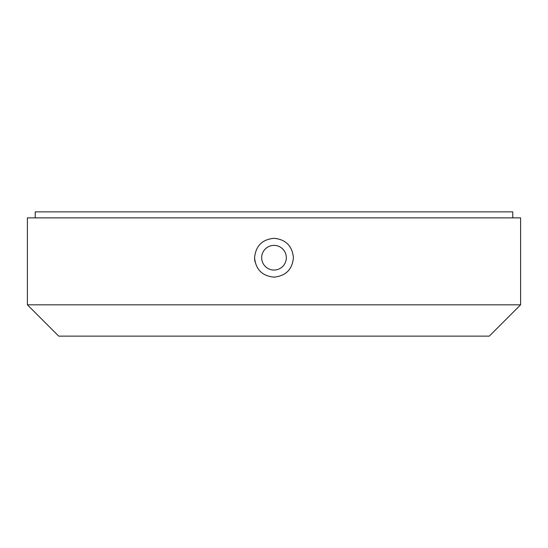 <?xml version="1.0" encoding="UTF-8"?>
<svg xmlns="http://www.w3.org/2000/svg" width="548" height="548" viewBox="0 0 548 548"><rect width="100%" height="100%" fill="white"/><g stroke="black" fill="none" stroke-linecap="round" stroke-linejoin="round"><path stroke-width="0.82" d="M512.77 217.878L512.77 211.864L35.23 211.864L35.23 217.878M254.58 257.718C255.738 245.915 262.211 239.449 274 238.298C285.796 239.449 292.269 245.922 293.42 257.718C292.269 269.506 285.796 275.98 274 277.13C262.218 275.993 255.745 269.52 254.58 257.718A19.42 19.42 0 0 0 255.06 261.985M489.282 336.136L58.718 336.136L27.4 304.818L520.6 304.818L489.282 336.136M520.6 304.818L520.6 217.878L27.4 217.878L27.4 304.818M286.33 257.718A12.33 12.33 0 0 0 274 245.388A12.33 12.33 0 0 0 261.67 257.718A12.33 12.33 0 0 0 274 270.048A12.33 12.33 0 0 0 286.33 257.718"/></g></svg>
